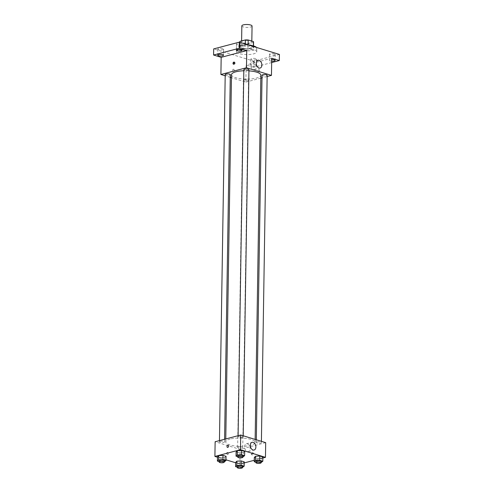 <?xml version="1.0" encoding="UTF-8"?>
<svg xmlns="http://www.w3.org/2000/svg" width="493" height="493" viewBox="0 0 493 493"><rect width="100%" height="100%" fill="white"/><g stroke="black" fill="none" stroke-linecap="round" stroke-linejoin="round"><path stroke-width="0.37" stroke-dasharray="2.46 1.85" d="M241.847 25.876A5.109 1.454 -179.1 0 0 246.931 27.411A5.109 1.454 -179.1 0 0 252.059 26.037M243.135 40.783A5.109 1.454 -179.1 0 0 241.595 41.794A5.109 1.454 -179.1 0 0 246.679 43.322A5.109 1.454 -179.1 0 0 251.812 41.954A5.109 1.454 -179.1 0 0 248.694 40.568A5.109 1.454 -179.1 0 0 243.135 40.783M253.396 42.392L248.034 43.803A6.859 1.947 -179.1 0 1 245.212 43.754L245.132 48.653A6.859 1.947 -179.1 0 0 247.961 48.702L253.322 47.291L253.396 42.392A6.859 1.947 -179.1 0 0 253.562 41.979M245.212 43.754L239.974 42.158A6.859 1.947 -179.1 0 1 239.844 41.763M245.132 48.653L239.894 47.051L239.974 42.158M239.992 42.392L239.931 46.25L245.292 44.838L245.304 44.013M239.931 46.25A6.859 1.947 -179.1 0 0 239.764 46.662A6.859 1.947 -179.1 0 0 239.894 47.051M253.322 47.291A6.859 1.947 -179.1 0 0 253.482 46.878A6.859 1.947 -179.1 0 0 253.353 46.49L253.365 45.911M245.292 44.838A6.859 1.947 -179.1 0 1 248.115 44.888L253.353 46.49M252.243 45.652A7.025 1.997 0.9 0 1 253.649 46.878A7.025 1.997 0.9 0 1 249.261 48.659A7.025 1.997 0.9 0 1 241.601 48.092A7.025 1.997 0.9 0 1 239.604 46.662A7.025 1.997 0.9 0 1 247.979 44.832M241.582 49.318A7.025 1.997 -179.1 0 0 249.242 49.885A7.025 1.997 -179.1 0 0 253.63 48.104A7.025 1.997 -179.1 0 0 249.347 46.194A7.025 1.997 -179.1 0 0 241.699 46.496A7.025 1.997 -179.1 0 0 239.586 47.883A7.025 1.997 -179.1 0 0 241.582 49.318M247.961 48.702L248.034 43.803M249.285 45.233A10.217 2.903 -179.1 0 0 239.469 45.812A10.217 2.903 -179.1 0 0 236.393 47.833A10.217 2.903 -179.1 0 0 246.562 50.896A10.217 2.903 -179.1 0 0 256.822 48.154A10.217 2.903 -179.1 0 0 256.52 47.439M239.407 49.485A10.217 2.903 -179.1 0 0 236.332 51.506A10.217 2.903 -179.1 0 0 246.5 54.569A10.217 2.903 -179.1 0 0 256.761 51.827A10.217 2.903 -179.1 0 0 250.536 49.047A10.217 2.903 -179.1 0 0 239.407 49.485M274.428 53.712A2.878 0.82 -179.1 0 0 271.292 53.484A2.878 0.82 -179.1 0 0 269.498 54.212A2.878 0.82 -179.1 0 0 272.358 55.074A2.878 0.82 -179.1 0 0 275.248 54.304A2.878 0.82 -179.1 0 0 274.428 53.712M241.416 43.63A2.878 0.82 -179.1 0 0 238.279 43.396A2.878 0.82 -179.1 0 0 236.48 44.123A2.878 0.82 -179.1 0 0 239.345 44.986A2.878 0.82 -179.1 0 0 242.236 44.216A2.878 0.82 -179.1 0 0 241.416 43.63M222.781 48.536A2.878 0.82 -179.1 0 0 219.644 48.302A2.878 0.82 -179.1 0 0 217.851 49.035A2.878 0.82 -179.1 0 0 220.71 49.892A2.878 0.82 -179.1 0 0 223.6 49.121A2.878 0.82 -179.1 0 0 222.781 48.536M255.793 58.618A2.878 0.82 -179.1 0 0 252.656 58.39A2.878 0.82 -179.1 0 0 250.863 59.117A2.878 0.82 -179.1 0 0 253.722 59.98A2.878 0.82 -179.1 0 0 256.613 59.209A2.878 0.82 -179.1 0 0 255.793 58.618M279.414 54.433L253.833 61.169L213.685 48.899M271.661 62.568L253.741 67.288L253.833 61.169M253.741 67.288L246.155 64.971L245.884 82.109L231.451 77.703M230.274 77.339L225.19 75.786M232.739 70.098A1.115 0.752 75.2 0 0 233.805 71.417A1.115 0.752 75.2 0 0 234.249 70.148A1.115 0.752 75.2 0 0 233.238 69.254A1.115 0.752 75.2 0 0 232.739 70.098A1.115 0.752 75.2 0 0 233.805 71.417A1.115 0.752 75.2 0 0 234.249 70.142A1.115 0.752 75.2 0 0 233.238 69.254A1.115 0.752 75.2 0 0 232.739 70.098M271.686 61.169A2.878 0.82 0.9 0 1 270.219 60.916A2.878 0.82 0.9 0 1 269.4 60.331A2.878 0.82 0.9 0 1 271.711 59.567M251.584 65.828A2.878 0.82 0.9 0 1 250.764 65.236A2.878 0.82 0.9 0 1 252.564 64.509A2.878 0.82 0.9 0 1 255.701 64.743A2.878 0.82 0.9 0 1 256.52 65.329A2.878 0.82 0.9 0 1 254.721 66.056A2.878 0.82 0.9 0 1 251.584 65.828M271.729 58.236L246.155 64.971M231.5 74.696A14.685 4.172 -179.1 0 0 246.118 79.102A14.685 4.172 -179.1 0 0 260.865 75.158M248.934 70.869A14.685 4.172 -179.1 0 0 243.825 70.77M267.138 76.514L262.005 77.863M260.822 78.177L245.884 82.109M262.048 75.213A2.551 0.727 -179.1 0 0 264.587 75.977A2.551 0.727 -179.1 0 0 267.157 75.293M225.209 74.56A2.551 0.727 -179.1 0 0 227.754 75.324A2.551 0.727 -179.1 0 0 230.317 74.64M244.183 79.613A2.551 0.727 -179.1 0 0 243.413 80.119A2.551 0.727 -179.1 0 0 245.958 80.883A2.551 0.727 -179.1 0 0 248.521 80.199A2.551 0.727 -179.1 0 0 246.962 79.509A2.551 0.727 -179.1 0 0 244.183 79.613M248.953 69.735A2.551 0.727 0.9 0 1 248.182 70.24A2.551 0.727 0.9 0 1 245.403 70.345A2.551 0.727 0.9 0 1 243.844 69.655M258.819 69.716A1.115 0.764 -73 0 0 258.018 70.776A1.115 0.764 -73 0 0 258.474 71.855A1.115 0.764 -73 0 0 259.528 71.01A1.115 0.764 -73 0 0 259.127 69.716A1.115 0.764 -73 0 0 258.819 69.716A1.115 0.764 -73 0 0 258.018 70.776A1.115 0.764 -73 0 0 258.474 71.855A1.115 0.764 -73 0 0 259.528 71.01A1.115 0.764 -73 0 0 259.127 69.716A1.115 0.764 -73 0 0 258.813 69.716M234.354 62.204A1.115 0.764 107 0 1 234.594 62.223A1.115 0.764 107 0 1 235.044 63.295A1.115 0.764 107 0 1 234.249 64.361A1.115 0.764 107 0 1 233.941 64.361A1.115 0.764 107 0 1 233.731 64.238M250.592 64.866A3.993 2.687 -104.8 0 1 252.361 61.859A3.993 2.687 -104.8 0 1 255.978 65.033A3.993 2.687 -104.8 0 1 254.394 69.575A3.993 2.687 -104.8 0 1 250.592 64.866M230.151 439.06A14.685 4.172 -179.1 0 0 225.726 441.962A14.685 4.172 -179.1 0 0 240.35 446.362A14.685 4.172 -179.1 0 0 255.097 442.424A14.685 4.172 -179.1 0 0 246.143 438.431A14.685 4.172 -179.1 0 0 230.151 439.06M242.414 437.501A2.551 0.727 0.9 0 1 239.635 437.611A2.551 0.727 0.9 0 1 238.076 436.921A2.551 0.727 0.9 0 1 240.639 436.231A2.551 0.727 0.9 0 1 243.185 437.001A2.551 0.727 0.9 0 1 242.414 437.501M238.415 446.88A2.551 0.727 -179.1 0 0 237.644 447.385A2.551 0.727 -179.1 0 0 240.183 448.149A2.551 0.727 -179.1 0 0 242.753 447.465A2.551 0.727 -179.1 0 0 241.194 446.769A2.551 0.727 -179.1 0 0 238.415 446.88M220.211 441.321A2.551 0.727 -179.1 0 0 219.44 441.827A2.551 0.727 -179.1 0 0 221.986 442.591A2.551 0.727 -179.1 0 0 224.549 441.907A2.551 0.727 -179.1 0 0 222.99 441.21A2.551 0.727 -179.1 0 0 220.211 441.321M257.044 441.974A2.551 0.727 -179.1 0 0 256.28 442.48A2.551 0.727 -179.1 0 0 258.819 443.244A2.551 0.727 -179.1 0 0 261.382 442.56A2.551 0.727 -179.1 0 0 259.829 441.864A2.551 0.727 -179.1 0 0 257.044 441.974M265.69 442.64L240.116 449.376L215.133 441.74M244.238 462.921L239.888 464.067L240.116 449.376M239.888 464.067L235.672 462.779M225.997 459.821L217.475 457.221M226.718 453.277A1.115 0.752 75.2 0 0 227.784 454.595A1.115 0.752 75.2 0 0 228.228 453.326A1.115 0.752 75.2 0 0 227.218 452.432A1.115 0.752 75.2 0 0 226.718 453.277A1.115 0.752 75.2 0 0 227.784 454.595A1.115 0.752 75.2 0 0 228.228 453.326A1.115 0.752 75.2 0 0 227.218 452.432A1.115 0.752 75.2 0 0 226.718 453.277M261.691 458.151L262.886 456.962L261.691 458.151L257.408 458.404L254.314 457.461L257.408 458.404L261.691 458.151L261.623 462.44M224.857 457.498L226.053 456.308L224.857 457.498L220.568 457.75L217.481 456.801L220.568 457.75L224.857 457.498L224.79 461.781M262.868 458.015L254.271 460.277M243.055 463.056L244.251 461.867L243.055 463.056L238.772 463.309L235.679 462.366L238.772 463.309L243.055 463.056L242.987 467.346M243.487 452.592L244.682 451.397L243.487 452.592L239.204 452.845L236.11 451.896L239.204 452.845L243.487 452.592L243.419 456.875M252.798 452.894A1.115 0.764 -73 0 0 251.997 453.961A1.115 0.764 -73 0 0 252.453 455.033A1.115 0.764 -73 0 0 253.507 454.189A1.115 0.764 -73 0 0 253.106 452.894A1.115 0.764 -73 0 0 252.798 452.894M228.123 445.265L228.123 445.265A1.115 0.764 107 0 1 228.579 446.338A1.115 0.764 107 0 1 227.778 447.404A1.115 0.764 107 0 1 227.47 447.404L227.47 447.404M252.348 452.759A1.115 0.764 -73 0 0 251.553 453.819A1.115 0.764 -73 0 0 252.003 454.897A1.115 0.764 -73 0 0 253.057 454.053A1.115 0.764 -73 0 0 252.656 452.759A1.115 0.764 -73 0 0 252.348 452.759M244.59 446.818A3.993 2.687 -104.8 0 1 246.364 443.811A3.993 2.687 -104.8 0 1 249.976 446.991A3.993 2.687 -104.8 0 1 248.392 451.533A3.993 2.687 -104.8 0 1 244.59 446.818M242.87 456.912L239.136 457.128L237.762 456.709M237.78 455.896A2.551 0.727 -179.1 0 0 240.319 456.66A2.551 0.727 -179.1 0 0 242.883 455.976M239.136 457.128L239.204 452.845M261.074 462.471L257.34 462.687L255.966 462.268M255.978 461.454A2.551 0.727 -179.1 0 0 258.523 462.218A2.551 0.727 -179.1 0 0 261.087 461.534M257.34 462.687L257.408 458.404M224.235 461.818L220.5 462.033L219.132 461.614M219.145 460.801A2.551 0.727 -179.1 0 0 221.684 461.565A2.551 0.727 -179.1 0 0 224.253 460.881M220.5 462.033L220.568 457.75M242.439 467.376L238.704 467.592L237.33 467.173M237.349 466.36A2.551 0.727 -179.1 0 0 239.888 467.124A2.551 0.727 -179.1 0 0 242.451 466.44M238.704 467.592L238.772 463.309M241.607 40.931L241.595 41.794M251.824 41.098L251.812 41.954M253.63 48.104L253.649 46.878M239.586 47.883L239.604 46.662M253.482 46.878L253.501 45.948M239.764 46.662L239.832 42.343M256.761 51.827L256.822 48.154M236.332 51.506L236.393 47.833M250.863 59.117L250.764 65.236M256.613 59.209L256.52 65.329M217.851 49.035L217.752 55.154M223.6 49.121L223.502 55.241M236.48 44.123L236.387 50.249M242.236 44.216L242.137 50.335M269.498 54.212L269.4 60.331M275.248 54.304L275.149 60.423M234.594 62.223L234.144 62.087M233.941 64.361L233.491 64.219M254.394 69.575L260.101 68.071M252.361 61.859L258.067 60.356M255.097 442.424L255.146 439.417M225.726 441.962L225.776 438.943M238.094 435.695L238.076 436.921M243.203 435.769L243.185 437.001M242.753 447.465L248.521 80.199M237.644 447.385L243.413 80.119M224.549 441.907L224.592 439.251M219.44 441.827L219.459 440.6M261.382 442.56L261.407 441.334M256.28 442.48L256.317 439.774M252.003 454.897L252.453 455.033M252.656 452.759L253.106 452.894M248.392 451.533L254.105 450.029M246.364 443.811L252.071 442.313"/><path stroke-width="0.74" d="M251.824 41.098L252.059 26.037A5.109 1.454 -179.1 0 0 248.947 24.65A5.109 1.454 -179.1 0 0 243.382 24.866A5.109 1.454 -179.1 0 0 241.847 25.876L241.607 40.931M248.121 44.838L248.195 39.988L253.433 41.591A6.859 1.947 -179.1 0 1 253.562 41.979L253.501 45.948M239.992 42.392L240.005 41.35A6.859 1.947 -179.1 0 0 239.844 41.763L239.832 42.343M240.005 41.35L245.366 39.939A6.859 1.947 -179.1 0 1 248.195 39.988M245.304 44.013L245.366 39.939M247.979 44.832A7.025 1.997 0.9 0 1 252.243 45.652M253.365 45.911L253.433 41.591M256.52 47.439A10.217 2.903 -179.1 0 0 249.285 45.233M225.19 75.786L220.901 74.48L221.172 57.336L213.586 55.019L213.685 48.899L239.259 42.17L279.414 54.433L279.315 60.553L271.661 62.568M231.451 77.703L230.274 77.339M218.572 55.74A2.878 0.82 0.9 0 1 217.752 55.154A2.878 0.82 0.9 0 1 219.551 54.427A2.878 0.82 0.9 0 1 222.688 54.655A2.878 0.82 0.9 0 1 223.502 55.241A2.878 0.82 0.9 0 1 221.708 55.974A2.878 0.82 0.9 0 1 218.572 55.74M237.207 50.834A2.878 0.82 0.9 0 1 236.387 50.249A2.878 0.82 0.9 0 1 238.181 49.522A2.878 0.82 0.9 0 1 241.317 49.75A2.878 0.82 0.9 0 1 242.137 50.335A2.878 0.82 0.9 0 1 240.344 51.069A2.878 0.82 0.9 0 1 237.207 50.834M221.172 57.336L246.746 50.606L239.167 48.289L239.259 42.17M213.586 55.019L239.167 48.289M220.901 74.48L246.482 67.744L246.746 50.606M246.482 67.744L271.464 75.374L271.729 58.236L279.315 60.553M256.298 63.363A3.993 2.687 -104.8 0 1 258.067 60.356A3.993 2.687 -104.8 0 1 261.684 63.529A3.993 2.687 -104.8 0 1 260.101 68.071A3.993 2.687 -104.8 0 1 256.298 63.363M271.711 59.567A2.878 0.82 0.9 0 1 274.33 59.838A2.878 0.82 0.9 0 1 275.149 60.423A2.878 0.82 0.9 0 1 271.686 61.169M243.825 70.77A14.685 4.172 -179.1 0 0 235.919 71.793A14.685 4.172 -179.1 0 0 231.5 74.696L225.776 438.943M255.146 439.417L260.865 75.158A14.685 4.172 -179.1 0 0 248.934 70.869M271.464 75.374L267.138 76.514M262.005 77.863L260.822 78.177M261.407 441.334L267.157 75.293A2.551 0.727 -179.1 0 0 265.598 74.597A2.551 0.727 -179.1 0 0 262.818 74.708A2.551 0.727 -179.1 0 0 262.048 75.213L256.317 439.774M224.592 439.251L230.317 74.64A2.551 0.727 -179.1 0 0 228.758 73.944A2.551 0.727 -179.1 0 0 225.979 74.055A2.551 0.727 -179.1 0 0 225.209 74.56L219.459 440.6M238.094 435.695L243.844 69.655A2.551 0.727 0.9 0 1 246.408 68.971A2.551 0.727 0.9 0 1 248.953 69.735L243.203 435.769M233.799 64.226A1.115 0.764 107 0 1 233.491 64.219A1.115 0.764 107 0 1 233.084 62.931A1.115 0.764 107 0 1 234.144 62.087A1.115 0.764 107 0 1 234.594 63.159A1.115 0.764 107 0 1 233.799 64.226M233.731 64.238A1.115 0.764 107 0 1 233.534 63.067A1.115 0.764 107 0 1 234.354 62.204M217.475 457.221L214.905 456.432L215.133 441.74L240.707 435.011L265.69 442.64L265.462 457.331L262.868 458.015M235.672 462.779L225.997 459.821M254.314 457.461L255.51 456.265L259.793 456.013L262.886 456.962L259.793 456.013L255.51 456.265L254.314 457.461L254.246 461.744L255.442 460.548L259.731 460.302L262.818 461.245L261.074 462.471M217.481 456.801L218.676 455.612L222.959 455.359L226.053 456.308L222.959 455.359L218.676 455.612L217.481 456.801L217.413 461.091L218.609 459.895L222.891 459.649L225.985 460.591L224.235 461.818M254.271 460.277L244.238 462.921M214.905 456.432L240.479 449.702L265.462 457.331M235.679 462.366L236.874 461.171L241.163 460.924L244.251 461.867L241.163 460.924L236.874 461.171L235.679 462.366L235.611 466.649L236.806 465.454L241.095 465.207L244.183 466.15L242.439 467.376M236.11 451.896L237.306 450.707L241.595 450.454L244.682 451.397L241.595 450.454L237.306 450.707L236.11 451.896L236.042 456.185L237.238 454.99L241.527 454.743L244.614 455.686L242.87 456.912M240.479 449.702L240.707 435.011M250.296 445.321A3.993 2.687 -104.8 0 1 252.071 442.313A3.993 2.687 -104.8 0 1 255.682 445.487A3.993 2.687 -104.8 0 1 254.105 450.029A3.993 2.687 -104.8 0 1 250.296 445.321M227.778 447.404A1.115 0.764 107 0 1 227.47 447.404A1.115 0.764 107 0 1 227.07 446.11A1.115 0.764 107 0 1 228.123 445.265A1.115 0.764 107 0 1 228.579 446.338A1.115 0.764 107 0 1 227.778 447.404M227.47 447.404A1.115 0.764 107 0 1 227.07 446.11A1.115 0.764 107 0 1 228.123 445.265M237.762 456.709L236.042 456.185M242.864 457.196L242.883 455.976A2.551 0.727 -179.1 0 0 241.33 455.279A2.551 0.727 -179.1 0 0 238.544 455.39A2.551 0.727 -179.1 0 0 237.78 455.896L237.755 457.116A2.551 0.727 -179.1 0 0 240.301 457.886A2.551 0.727 -179.1 0 0 242.864 457.196A2.551 0.727 -179.1 0 0 241.305 456.506A2.551 0.727 -179.1 0 0 238.526 456.61A2.551 0.727 -179.1 0 0 237.755 457.116M237.238 454.99L237.306 450.707M241.527 454.743L241.595 450.454M244.614 455.686L244.682 451.397M255.966 462.268L254.246 461.744M261.068 462.761L261.087 461.534A2.551 0.727 -179.1 0 0 259.528 460.838A2.551 0.727 -179.1 0 0 256.748 460.949A2.551 0.727 -179.1 0 0 255.978 461.454L255.959 462.68A2.551 0.727 -179.1 0 0 258.505 463.445A2.551 0.727 -179.1 0 0 261.068 462.761A2.551 0.727 -179.1 0 0 259.509 462.064A2.551 0.727 -179.1 0 0 256.73 462.175A2.551 0.727 -179.1 0 0 255.959 462.68M255.442 460.548L255.51 456.265M259.731 460.302L259.793 456.013M262.818 461.245L262.886 456.962M219.132 461.614L217.413 461.091M224.229 462.101L224.253 460.881A2.551 0.727 -179.1 0 0 222.694 460.185A2.551 0.727 -179.1 0 0 219.915 460.296A2.551 0.727 -179.1 0 0 219.145 460.801L219.126 462.021A2.551 0.727 -179.1 0 0 221.665 462.791A2.551 0.727 -179.1 0 0 224.229 462.101A2.551 0.727 -179.1 0 0 222.676 461.411A2.551 0.727 -179.1 0 0 219.896 461.516A2.551 0.727 -179.1 0 0 219.126 462.021M218.609 459.895L218.676 455.612M222.891 459.649L222.959 455.359M225.985 460.591L226.053 456.308M237.33 467.173L235.611 466.649M242.433 467.666L242.451 466.44A2.551 0.727 -179.1 0 0 240.898 465.743A2.551 0.727 -179.1 0 0 238.113 465.854A2.551 0.727 -179.1 0 0 237.349 466.36L237.324 467.586A2.551 0.727 -179.1 0 0 239.869 468.35A2.551 0.727 -179.1 0 0 242.433 467.666A2.551 0.727 -179.1 0 0 240.874 466.97A2.551 0.727 -179.1 0 0 238.094 467.081A2.551 0.727 -179.1 0 0 237.324 467.586M236.806 465.454L236.874 461.171M241.095 465.207L241.163 460.924M244.183 466.15L244.251 461.867"/></g></svg>
